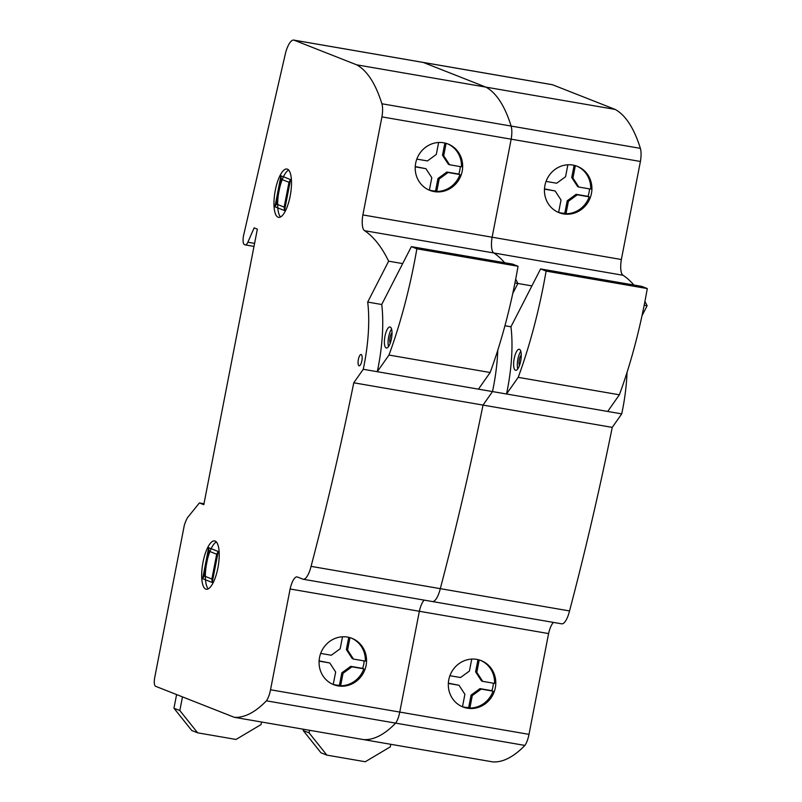 <?xml version="1.0" encoding="UTF-8"?>
<svg xmlns="http://www.w3.org/2000/svg" width="802" height="802" viewBox="0 0 802 802"><rect width="100%" height="100%" fill="white"/><g stroke="black" fill="none" stroke-linecap="round" stroke-linejoin="round"><path stroke-width="1.2" d="M326.875 755.123L320.99 752.797L303.186 730.512L309.071 732.827L326.875 755.123L365.281 761.75L390.313 746.842L390.805 744.306M303.186 730.512L303.437 729.239M309.572 730.291L309.071 732.827M558.623 212.39A24.912 23.559 111.5 0 0 562.904 213.182A24.912 23.559 111.5 0 0 564.798 213.272L567.214 200.801L576.107 194.325L587.996 196.37A24.912 23.559 111.5 0 0 589.49 188.891M565.991 213.743L568.418 201.272L577.31 194.796L589.199 196.841A24.912 23.559 111.5 0 1 565.991 213.743L564.798 213.272M589.199 196.841L587.996 196.37M575.345 165.633L572.939 178.024L578.813 187.046L590.703 189.102A24.912 23.559 111.5 0 0 576.708 166.074M571.054 164.831A24.912 23.559 -68.5 0 1 577.31 166.305A24.912 23.559 -68.5 0 1 591.134 194.876A24.912 23.559 -68.5 0 1 565.3 214.134A24.912 23.559 -68.5 0 1 559.044 212.66A24.912 23.559 -68.5 0 1 544.999 185.051A24.912 23.559 -68.5 0 1 569.169 164.751A24.912 23.559 -68.5 0 1 571.054 164.831M462.493 706.692A24.912 23.559 111.5 0 0 466.774 707.494A24.912 23.559 111.5 0 0 468.659 707.575L471.085 695.103L479.977 688.627L491.867 690.682A24.912 23.559 111.5 0 0 493.36 683.194M469.862 708.046L472.288 695.575L481.18 689.098L493.07 691.154A24.912 23.559 111.5 0 1 469.862 708.046L468.659 707.575M493.07 691.154L491.867 690.682M479.215 659.936L476.799 672.327L482.684 681.349L494.573 683.404A24.912 23.559 111.5 0 0 480.578 660.387M474.924 659.144A24.912 23.559 -68.5 0 1 481.18 660.607A24.912 23.559 -68.5 0 1 495.004 689.189A24.912 23.559 -68.5 0 1 469.17 708.437A24.912 23.559 -68.5 0 1 462.914 706.963A24.912 23.559 -68.5 0 1 448.869 679.354A24.912 23.559 -68.5 0 1 473.04 659.054A24.912 23.559 -68.5 0 1 474.924 659.144M471.746 659.084L469.421 671.053L460.528 677.53L449.922 675.705M448.338 683.434L459.025 685.279L464.899 694.301L462.473 706.773A24.912 23.559 111.5 0 1 462.323 706.722M459.025 685.279L448.358 683.174M524.889 745.419L395.657 723.123A231.066 73.824 -80.2 0 1 363.567 739.604L492.809 761.9A231.066 73.824 -80.2 0 0 524.889 745.419A14.887 4.752 -80.2 0 0 528.999 734.361L548.598 633.57L419.356 611.274L399.767 712.066A14.887 4.752 99.8 0 1 395.657 723.123A231.066 73.824 99.8 0 1 363.567 739.604L234.334 717.319L155.598 686.291A7.91 2.526 99.8 0 1 154.716 677.6L184.36 525.049A29.925 9.564 99.8 0 1 187.377 517.841L199.397 502.954L203.798 504.689L257.352 229.141L254.144 227.868L247.848 242.234A7.91 2.526 99.8 0 1 245.362 244.921A7.91 2.526 99.8 0 1 244.81 244.61A7.91 2.526 99.8 0 1 244.55 244.6A7.91 2.526 99.8 0 1 243.678 235.056L285.562 52.932A19.318 6.175 99.8 0 1 293.793 40.1A19.318 6.175 99.8 0 1 294.083 40.17L356.629 64.822A232.55 74.295 99.8 0 1 381.892 103.769A15.178 4.852 99.8 0 1 381.932 116.891L362.875 214.926A15.368 4.912 -80.2 0 0 364.609 230.695A339.126 108.34 99.8 0 1 388.639 261.181L367.687 302.073A82.416 26.326 99.8 0 1 363.246 369.281L353.772 382.795A1099.472 351.256 99.8 0 1 311.066 566.362A17.965 5.734 99.8 0 1 303.156 579.244A17.965 5.734 99.8 0 1 302.935 579.184L297.281 576.959A15.268 4.882 -80.2 0 0 297.101 576.919A15.268 4.882 -80.2 0 0 290.113 588.989L270.525 689.78A14.887 4.752 99.8 0 1 266.414 700.828A231.066 73.824 99.8 0 1 234.334 717.319M472.288 695.575L471.085 695.103M481.18 689.098L479.977 688.627M482.684 681.349L481.481 680.878L475.606 671.855L477.982 659.625M476.799 672.327L475.606 671.855M567.876 164.781L565.55 176.751L556.658 183.227L546.052 181.392M544.468 189.132L555.154 190.976L561.029 199.999L558.603 212.47A24.912 23.559 111.5 0 1 558.453 212.41M555.154 190.976L544.488 188.871M633.901 285.031A339.126 108.34 -80.2 0 0 623.084 275.276A15.368 4.912 99.8 0 1 621.36 259.507L640.407 161.473L511.175 139.177L492.117 237.212A15.368 4.912 -80.2 0 0 493.842 252.991A339.126 108.34 99.8 0 1 504.669 262.735A339.126 108.34 -80.2 0 0 493.842 252.991A15.368 4.912 99.8 0 1 492.117 237.212L362.875 214.926M621.36 259.507L492.117 237.212L511.175 139.177L381.932 116.891M568.418 201.272L567.214 200.801M577.31 194.796L576.107 194.325M578.813 187.046L577.62 186.575L571.736 177.553L574.112 165.312M572.939 178.024L571.736 177.553M640.407 161.473A15.178 4.852 -80.2 0 0 640.367 148.36A232.55 74.295 -80.2 0 0 615.114 109.403L552.568 84.761L423.326 62.466A19.318 6.175 -80.2 0 0 423.035 62.396A19.318 6.175 99.8 0 1 423.326 62.466L485.872 87.117A232.55 74.295 99.8 0 1 511.125 126.064A15.178 4.852 99.8 0 1 511.175 139.177A15.178 4.852 -80.2 0 0 511.125 126.064A232.55 74.295 -80.2 0 0 485.872 87.117L356.629 64.822M552.568 84.761A19.318 6.175 -80.2 0 0 552.277 84.681L293.793 40.1M615.114 109.403L485.872 87.117L423.326 62.466L294.083 40.17M623.084 275.276L364.609 230.695M531.906 285.893L517.881 283.477A339.126 108.34 -80.2 0 0 515.686 279.156A339.126 108.34 99.8 0 1 517.881 283.477L512.759 293.472L517.881 283.477L514.934 282.966M641.991 315.767L647.114 305.762L644.176 305.261M647.114 305.762A339.126 108.34 -80.2 0 0 644.918 301.452M510.954 326.785L540.598 268.931L546.112 271.106A220.249 70.365 99.8 0 1 518.202 377.351L506.523 393.993A82.416 26.326 -80.2 0 0 510.954 326.785L504.939 325.752M561.41 623.776A17.965 5.734 -80.2 0 0 561.641 623.826A17.965 5.734 -80.2 0 0 569.54 610.944A1099.472 351.256 -80.2 0 0 612.247 427.376L621.73 413.872L492.488 391.577A82.416 26.326 -80.2 0 0 497.811 350.093A82.416 26.326 99.8 0 1 492.488 391.577L483.015 405.09A1099.472 351.256 99.8 0 1 440.298 588.658A17.965 5.734 99.8 0 1 432.398 601.53A17.965 5.734 99.8 0 1 432.168 601.48A17.965 5.734 -80.2 0 0 432.398 601.53A17.965 5.734 -80.2 0 0 440.298 588.658L311.066 566.362M621.73 413.872A82.416 26.326 -80.2 0 0 627.044 372.379M612.247 427.376L353.772 382.795M569.54 610.944L440.298 588.658A1099.472 351.256 -80.2 0 0 483.015 405.09L492.488 391.577L363.246 369.281M548.598 633.57A15.268 4.882 99.8 0 1 553.45 622.412M266.414 700.828L395.657 723.123A14.887 4.752 -80.2 0 0 399.767 712.066L419.356 611.274A15.268 4.882 99.8 0 1 424.208 600.127A15.268 4.882 -80.2 0 0 419.356 611.274L290.113 588.989M520.979 359.186A5.935 1.895 -80.2 0 0 520.749 360.339A5.935 1.895 -80.2 0 0 520.578 361.542M521.26 354.985A5.935 1.895 -80.2 0 0 519.265 360.078A5.935 1.895 -80.2 0 0 519.425 365.582M519.265 349.271A10.677 3.408 99.8 0 1 520.799 360.409A10.677 3.408 99.8 0 1 515.626 370.303A10.677 3.408 99.8 0 1 515.616 370.303A10.677 3.408 99.8 0 1 514.082 359.186A10.677 3.408 99.8 0 1 519.255 349.261A10.677 3.408 99.8 0 1 519.265 349.271M520.799 351.316A10.677 3.408 -80.2 0 0 517.771 368.9M506.523 393.993L607.695 411.446L619.375 394.795A220.249 70.365 -80.2 0 0 647.284 288.56L641.78 286.384L540.598 268.931M647.284 288.56L546.112 271.106M619.375 394.795L518.202 377.351M197.633 732.827L191.748 730.512L173.944 708.216L179.838 710.542L197.633 732.827L236.039 739.454L261.071 724.557L261.562 722.011M173.944 708.216L176.6 694.562M182.485 696.888L179.838 710.542M290.164 196.119A24.511 7.83 99.8 0 1 278.575 217.352A24.511 7.83 99.8 0 1 275.317 190.264A24.511 7.83 99.8 0 1 286.905 169.032A24.511 7.83 99.8 0 1 290.164 196.119M280.54 216.961A24.511 7.83 99.8 0 1 279.006 190.896A24.511 7.83 99.8 0 1 288.63 170.054M217.873 568.027A24.511 7.83 99.8 0 1 206.284 589.249A24.511 7.83 99.8 0 1 203.026 562.172A24.511 7.83 99.8 0 1 214.615 540.939A24.511 7.83 99.8 0 1 217.873 568.027M208.249 588.868A24.511 7.83 99.8 0 1 206.715 562.803A24.511 7.83 99.8 0 1 216.339 541.952M361.852 360.86A5.734 1.835 99.8 0 1 359.136 365.822A5.734 1.835 99.8 0 1 358.374 359.486A5.734 1.835 99.8 0 1 361.09 354.524A5.734 1.835 99.8 0 1 361.852 360.86M429.381 190.094A24.912 23.559 111.5 0 0 433.671 190.896A24.912 23.559 111.5 0 0 435.556 190.976L437.982 178.505L446.874 172.029L458.764 174.084A24.912 23.559 111.5 0 0 460.258 166.595M436.749 191.447L439.175 178.976L448.067 172.5L459.957 174.555A24.912 23.559 111.5 0 1 436.749 191.447L435.556 190.976M459.957 174.555L458.764 174.084M446.102 143.337L443.696 155.728L449.571 164.751L461.461 166.806A24.912 23.559 111.5 0 0 447.476 143.789M441.822 142.545A24.912 23.559 -68.5 0 1 448.077 144.009A24.912 23.559 -68.5 0 1 461.892 172.59A24.912 23.559 -68.5 0 1 436.067 191.838A24.912 23.559 -68.5 0 1 429.812 190.365A24.912 23.559 -68.5 0 1 415.767 162.756A24.912 23.559 -68.5 0 1 439.937 142.455A24.912 23.559 -68.5 0 1 441.822 142.545M333.251 684.397A24.912 23.559 111.5 0 0 337.542 685.199A24.912 23.559 111.5 0 0 339.426 685.289L341.842 672.808L350.735 666.342L362.624 668.387A24.912 23.559 111.5 0 0 364.118 660.898M340.619 685.76L343.045 673.279L351.938 666.813L363.827 668.858A24.912 23.559 111.5 0 1 340.619 685.76L339.426 685.289M363.827 668.858L362.624 668.387M349.973 637.65L347.567 650.041L353.441 659.064L365.331 661.109A24.912 23.559 111.5 0 0 351.336 638.091M345.682 636.848A24.912 23.559 -68.5 0 1 351.948 638.322A24.912 23.559 -68.5 0 1 365.762 666.893A24.912 23.559 -68.5 0 1 339.928 686.141A24.912 23.559 -68.5 0 1 333.672 684.677A24.912 23.559 -68.5 0 1 319.627 657.069A24.912 23.559 -68.5 0 1 343.797 636.758A24.912 23.559 -68.5 0 1 345.682 636.848M342.504 636.798L340.178 648.768L331.286 655.244L320.68 653.409M319.096 661.149L329.782 662.983L335.657 672.006L333.231 684.487A24.912 23.559 111.5 0 1 333.081 684.427M329.782 662.983L319.116 660.878M343.045 673.279L341.842 672.808M351.938 666.813L350.735 666.342M353.441 659.064L352.248 658.592L346.364 649.57L348.74 637.329M347.567 650.041L346.364 649.57M438.634 142.485L436.308 154.455L427.416 160.931L416.819 159.107M415.235 166.836L425.912 168.681L431.797 177.703L429.371 190.174A24.912 23.559 111.5 0 1 429.21 190.124M425.912 168.681L415.246 166.575M439.175 178.976L437.982 178.505M448.067 172.5L446.874 172.029M449.571 164.751L448.378 164.28L442.493 155.257L444.879 143.017M443.696 155.728L442.493 155.257M402.674 263.597L388.639 261.181M381.722 304.499L411.366 246.635L416.87 248.81A220.249 70.365 99.8 0 1 388.96 355.055L377.281 371.707A82.416 26.326 -80.2 0 0 381.722 304.499L367.687 302.073M203.979 503.746L199.397 502.954M391.747 336.9A5.935 1.895 -80.2 0 0 391.506 338.043A5.935 1.895 -80.2 0 0 391.336 339.246M392.018 332.7A5.935 1.895 -80.2 0 0 390.033 337.792A5.935 1.895 -80.2 0 0 390.193 343.296M390.033 326.975A10.677 3.408 99.8 0 1 391.556 338.113A10.677 3.408 99.8 0 1 386.384 348.018A10.677 3.408 99.8 0 1 386.374 348.018A10.677 3.408 99.8 0 1 384.84 336.9A10.677 3.408 99.8 0 1 390.013 326.975A10.677 3.408 99.8 0 1 390.033 326.975M391.566 329.02A10.677 3.408 -80.2 0 0 388.529 346.604M377.281 371.707L478.453 389.15L490.142 372.509A220.249 70.365 -80.2 0 0 518.052 266.264L512.538 264.089L411.366 246.635M518.052 266.264L416.87 248.81M490.142 372.509L388.96 355.055M278.073 217.212A24.511 7.83 -80.2 0 0 291.507 183.718A24.511 7.83 -80.2 0 0 278.645 178.645A24.511 7.83 -80.2 0 0 278.073 217.212M205.783 589.109A24.511 7.83 -80.2 0 0 219.217 555.616A24.511 7.83 -80.2 0 0 206.355 550.553A24.511 7.83 -80.2 0 0 205.783 589.109M281.322 179.277L276.5 204.079L274.936 206.796L280.961 175.798L290.545 179.578L288.981 182.295L281.322 179.277L280.961 175.798M276.5 204.079L284.159 207.096L284.52 210.565L290.545 179.578M284.159 207.096L288.981 182.295M274.936 206.796L284.52 210.565M209.021 551.185L204.209 575.976L202.645 578.703L208.67 547.716L218.254 551.495L216.69 554.212L209.021 551.185L208.67 547.716M204.209 575.976L211.868 579.004L212.229 582.483L218.254 551.495M211.868 579.004L216.69 554.212M202.645 578.703L212.229 582.483M528.999 734.361L270.525 689.78M640.367 148.36L381.892 103.769M254.585 243.397L247.848 242.234M561.641 623.826L303.156 579.244M254.003 246.415L245.362 244.921"/></g></svg>
